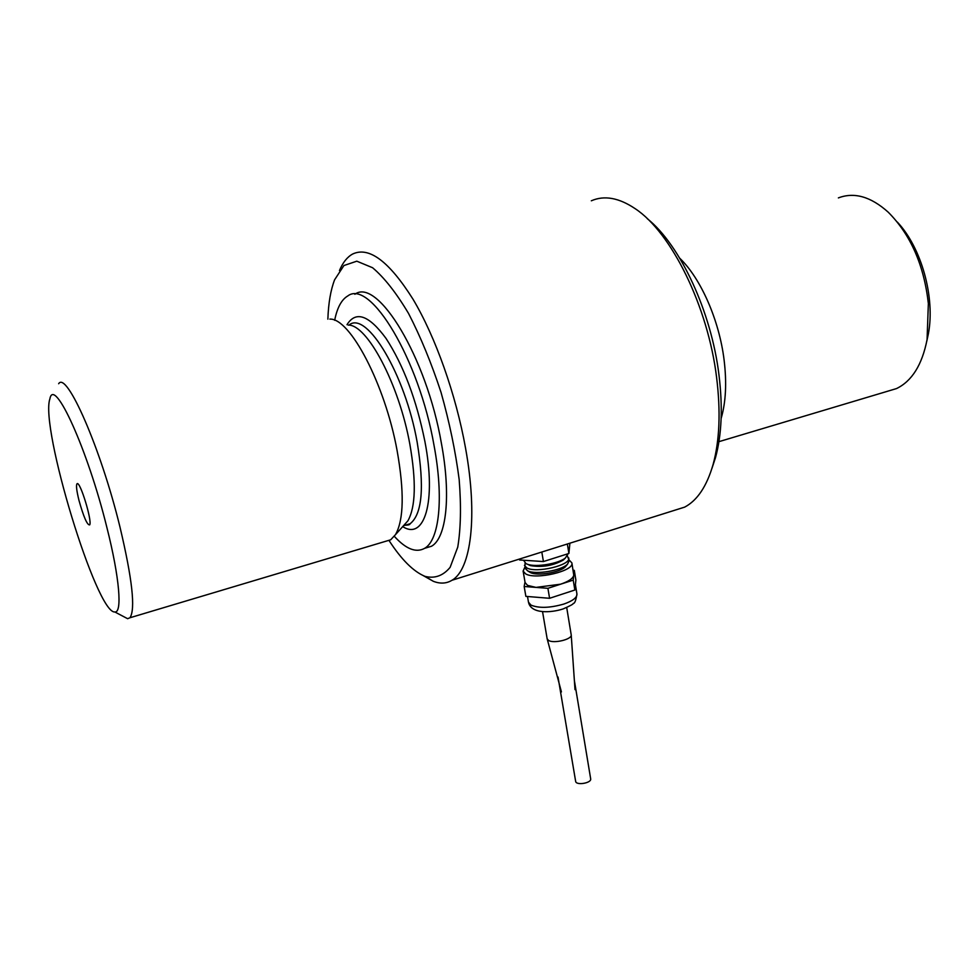 <?xml version="1.0" encoding="UTF-8"?>
<svg xmlns="http://www.w3.org/2000/svg" width="979" height="979" viewBox="0 0 979 979"><rect width="100%" height="100%" fill="white"/><g stroke="black" fill="none" stroke-linecap="round" stroke-linejoin="round"><path stroke-width="1.47" d="M711.99 468.256L715.527 457.536C721.756 434.664 722.894 407.056 718.941 374.7C711.244 311.493 680.05 244.787 647.315 218.696M394.341 536.333C405.942 549.084 416.038 553.086 424.641 548.326C439.228 540.163 444.001 498.409 434.003 445.261C419.036 359.097 370.062 278.55 347.741 295.976C341.512 299.647 337.155 307.761 334.671 320.292M424.739 548.289L431.555 546.221C446.314 538.009 451.282 496.28 441.382 443.218C426.599 357.311 377.527 277.033 354.875 294.275M123.831 616.709L127.625 618.704L129.962 617.749C135.628 609.232 132.287 578.944 119.94 526.898C100.837 448.321 66.584 370.551 58.642 383.731M385.09 541.473L390.658 539.808L395.516 534.607C403.862 519.641 404.376 491.544 397.058 450.328C384.967 384.196 349.895 317.808 329.85 319.117M78.969 500.355C76.521 490.406 75.909 484.838 77.145 483.65C80.217 481.313 92.332 521.073 89.701 524.879C87.266 525.307 83.68 517.145 78.969 500.355M106.919 527.62C87.706 449.373 54.029 375.801 49.892 398.869C39.747 427.138 96.713 614.078 114.824 611.961C122.412 613.27 119.622 577.769 106.919 527.62M897.327 222.074C921.496 247.589 935.312 297.506 928.373 333.827L926.758 341.353M838.379 197.905C854.239 191.86 870.857 196.62 888.21 212.174C910.617 234.654 923.992 265.089 928.361 303.502L927.064 339.664C922.12 364.824 911.926 381.137 896.483 388.59L886.827 391.465M672.83 510.842L684.676 507.122C697.329 500.453 706.814 486.233 713.104 464.462C719.614 440.526 720.789 411.535 716.604 377.49C708.037 306.66 671.374 232.439 635.151 208.662C618.899 197.746 604.288 195.127 591.328 200.793M339.468 270.534C342.834 262.519 347.202 257.036 352.575 254.063C368.936 246.243 389.055 261.246 412.93 299.084C435.422 336.678 455.92 394.439 465.514 447.966C478.021 516.655 470.972 569.656 451.98 580.266C446.424 583.631 440.195 583.973 433.318 581.293L423.479 575.738M327.867 319.178C328.43 303.098 330.682 289.955 334.622 279.761L343.935 265.529L356.809 261.185L372.583 267.732C384.257 277.571 396.25 292.819 408.549 313.464C420.603 336.8 431.433 363.099 441.027 392.359C449.471 422.279 455.516 451.356 459.175 479.588C461.268 506.204 460.791 528.721 457.744 547.163L450.12 567.355C443.12 575.787 434.749 578.785 425.021 576.374C413.456 571.577 401.488 559.67 389.104 540.628M403.801 525.393L407.888 520.84C415.696 506.951 416.344 481.338 409.809 444.013C399.04 384.221 367.064 324.208 348.23 325.101M721.119 418.51C725.867 402.259 726.859 382.74 724.093 359.954C719.235 320.219 700.842 278.428 679.769 258.26M575.371 585.026L575.885 580.119L574.294 570.341L573.229 580.106L574.844 590.019L575.371 585.026M569.068 559.939L571.883 562.901C574.612 570.941 535.709 580.192 525.588 573.841L523.116 571.063L525.099 582.566L527.571 585.393L535.978 587.4L524.169 586.494L525.87 596.37L549.586 598.291L574.844 590.019M524.169 586.494L525.013 582.064M573.229 580.106L547.91 588.318L549.586 598.291M547.91 588.318L535.978 587.4L560.612 584.194C568.738 581.428 573.119 578.418 573.767 575.187L571.883 562.901M566.706 607.531L571.222 634.943C572.079 639.434 553.465 643.876 548.436 640.364L547.151 638.785L542.537 611.581M523.116 571.063L524.805 567.343M528.99 571.675L530.459 572.593C537.361 576.252 560.11 572.446 565.434 566.743L566.523 565.397M525.087 563.084L524.94 568.101L527.632 570.83C535.464 574.979 561.481 570.622 567.539 564.149L569.191 560.698L567.416 555.999M524.463 565.36L526.714 567.857C535.917 573.535 571.21 565.177 568.75 557.944M528.024 564.491L530.275 565.568C541.938 567.6 552.951 565.764 563.329 560.037L565.103 558.287M523.581 560.245L525.992 563.635L527.657 564.32C536.162 567.441 558.36 563.72 565.385 558.006L568.065 553.735M552.095 558.801L558.25 556.843M519.433 559.07L519.592 559.976L543.418 561.554L568.897 553.465L567.355 544.006M568.897 553.465L569.9 543.198M543.418 561.554L541.815 552.034M573.082 570.267L574.294 570.341M558.03 677.052L575.64 781.315C576.007 785.745 591.769 783.102 590.667 778.807L574.379 680.54M402.712 526.604C424.299 540.677 436.585 502.129 424.898 441.456C416.405 399.554 403.434 365.191 386.007 338.379C368.838 315.079 355.83 310.527 346.994 324.698M404.816 525.331L410.103 523.753C422.243 514.232 424.58 486.979 417.127 441.994C405.196 374.578 367.052 311.102 349.454 324.722M528.476 602.158C530.985 614.298 551.348 612.805 563.096 608.938C570.194 605.866 573.596 604.006 573.29 603.382C574.71 603.602 575.921 600.494 576.937 594.045C577.084 597.594 572.739 600.922 563.892 604.043C549.892 608.045 538.915 608.387 530.948 605.095L528.476 602.158L527.497 596.492M424.641 548.326L431.555 546.221M129.962 617.749L390.658 539.808M405.184 525.221C408.353 525.148 409.993 524.671 410.103 523.753L403.507 525.711M928.373 333.827L927.064 339.664M114.824 611.961L127.625 618.704M715.527 457.536L713.104 464.462M425.021 576.374L433.318 581.293M451.98 580.266L684.676 507.122M407.888 520.84L395.516 534.607M718.929 441.664L896.483 388.59M575.003 689.657L571.222 634.943M565.434 566.743L567.539 564.149M530.459 572.593L527.632 570.83M563.329 560.037L565.385 558.006M530.275 565.568L527.657 564.32M561.42 691.92L547.2 638.969M576.937 594.045L575.407 584.634"/></g></svg>
